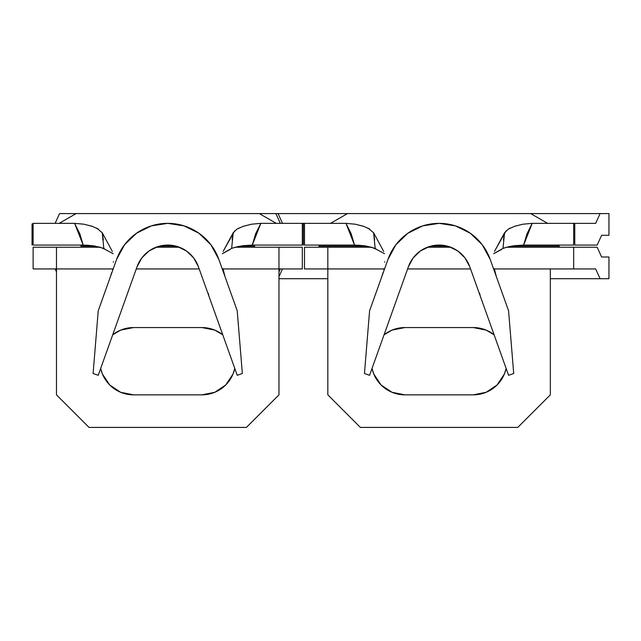 <?xml version="1.0" encoding="UTF-8"?>
<svg xmlns="http://www.w3.org/2000/svg" width="641" height="641" viewBox="0 0 641 641"><rect width="100%" height="100%" fill="white"/><g stroke="black" fill="none" stroke-linecap="round" stroke-linejoin="round"><path stroke-width="0.96" d="M133.536 394.848L201.915 394.848L214.791 392.292L201.915 394.848L133.536 394.848L120.66 392.292L133.536 394.848A33.644 33.644 0 0 1 100.677 368.431M254.557 246.152L254.557 247.234L254.557 246.152L240.03 246.152L254.557 246.152L254.557 245.062L254.557 246.152M80.894 246.152L95.429 246.152L80.894 246.152L80.894 245.062L80.894 246.152M159.393 246.152L176.067 246.152L159.393 246.152M74.628 223.356L33.132 223.356L74.628 223.356L79.837 233.813L83.162 245.062L33.132 245.062L83.162 245.062L74.628 223.356L83.811 224.19L92.504 226.393M302.32 223.356L260.831 223.356L302.32 223.356L302.32 245.062L252.29 245.062L302.32 245.062L302.32 223.356L304.491 223.356L302.32 223.356M33.132 268.94L112.431 268.94L56.472 268.94L56.472 394.848L56.472 268.94L33.132 268.94L33.132 247.234L56.472 247.234L33.132 247.234L33.132 268.94M278.979 268.94L302.32 268.94L302.32 247.234L235.295 247.234L302.32 247.234L302.32 268.94L278.979 268.94L278.979 247.234L278.979 394.848L246.416 427.411L89.035 427.411L246.416 427.411L278.979 394.848L278.979 268.94L223.028 268.94L278.979 268.94M56.472 271.88L55.15 268.94L56.472 271.88M275.91 213.589L59.549 213.589L275.91 213.589L280.309 223.356L275.91 213.589L278.082 213.589L275.91 213.589M55.15 223.356L59.549 213.589L55.15 223.356M179.416 247.234L156.035 247.234L179.416 247.234M100.164 247.234L56.472 247.234L56.472 268.94L56.472 247.234L100.164 247.234M32.05 245.062L32.05 223.901L33.132 223.901L32.05 223.901L32.05 245.062M98.217 375.314L137.07 266.664A32.563 32.563 0 0 1 198.389 266.664L237.242 375.314L242.346 373.487L237.218 310.789L218.829 259.357L237.218 310.789L242.346 373.487L237.242 375.314L198.389 266.664L193.646 257.914L186.483 251.008L177.565 246.585L167.726 245.062L157.894 246.585L148.976 251.008L141.813 257.914L137.07 266.664L98.217 375.314L93.105 373.487L98.217 375.314M96.647 228.1L102.248 232.747L112.359 251.464L102.248 232.747L103.81 248.379L94.371 245.968L86.856 245.166M230.191 249.445L222.299 253.716L231.641 248.379L234.894 247.354L242.739 245.719L252.29 245.062L255.615 233.813L260.831 223.356L252.29 245.062L238.091 246.529L231.641 248.379L233.204 232.747L223.092 251.464L234.686 230.848M113.153 253.716L105.268 249.445L113.153 253.716M103.81 248.379L105.268 249.445L100.557 247.354L92.729 245.727L83.162 245.062M98.233 310.789L93.105 373.487L98.233 310.789L116.622 259.357L98.233 310.789M116.622 259.357A54.269 54.269 0 0 1 218.829 259.357L210.921 244.774L198.982 233.26L184.119 225.888L167.726 223.356L151.332 225.888L136.477 233.26L124.53 244.774L116.622 259.357M233.204 232.747L236.938 229.141L238.933 228.044M243.075 226.353L251.633 224.19L260.831 223.356M33.132 245.062L33.132 223.356L33.132 245.062M280.309 268.94L278.979 271.88L280.309 268.94M109.747 384.993L102.448 374.08L109.747 384.993L120.66 392.292M136.253 268.94L199.207 268.94L136.253 268.94M89.035 427.411L56.472 394.848L89.035 427.411M133.536 327.559L120.66 330.115L112.712 334.77A33.644 33.644 0 0 1 133.536 327.559L201.915 327.559L133.536 327.559M100.669 368.447L102.448 374.08M214.791 392.292L225.712 384.993L233.004 374.08L234.782 368.447M222.739 334.77L214.791 330.115L201.915 327.559A33.644 33.644 0 0 1 222.748 334.778M59.188 223.356L76.103 213.589L59.188 223.356M259.349 213.589L276.271 223.356L259.349 213.589M303.401 223.901L303.401 245.062L303.401 223.901L303.401 245.062L303.401 223.901L302.32 223.901L304.491 223.901L303.401 223.901M234.782 368.431A33.644 33.644 0 0 1 201.915 394.848M113.369 261.728L113.337 262.161M112.439 268.867L112.343 269.412M111.63 272.681L110.5 276.487M224.959 276.487L222.98 268.683M208.221 293.185L208.926 296.142M232.13 239.934L233.06 233.436M236.938 229.141L243.364 226.257L251.633 224.19M83.811 224.19L92.072 226.249L98.498 229.133M102.4 233.436L103.329 239.934M404.888 394.848L473.274 394.848L486.15 392.292L473.274 394.848L404.888 394.848L392.012 392.292L404.888 394.848A33.644 33.644 0 0 1 372.028 368.431M559.216 245.062L559.128 246.152L511.382 246.152L559.128 246.152L559.216 247.234M318.954 247.234L319.034 246.152L366.78 246.152L319.034 246.152L318.954 245.062M430.744 246.152L447.418 246.152L430.744 246.152M501.542 249.445L493.658 253.716L502.993 248.379L506.246 247.354L514.098 245.719L523.641 245.062L526.974 233.813L532.182 223.356L523.641 245.062L573.671 245.062L573.671 223.356L595.689 223.356L600.088 213.589L530.7 213.589L608.95 213.589L608.95 235.295L601.595 235.295L608.95 235.295L608.95 213.589L600.088 213.589L595.689 223.356L532.182 223.356L573.671 223.356L573.671 245.062L523.641 245.062L509.451 246.529L503.001 248.379L504.563 232.747L494.451 251.464L506.037 230.848M345.98 223.356L304.491 223.356L345.98 223.356L351.196 233.813L354.521 245.062L304.491 245.062L304.491 223.356L304.491 245.062L354.521 245.062L345.98 223.356L355.162 224.19L363.856 226.393M369.569 375.314L408.421 266.664A32.563 32.563 0 0 1 469.741 266.664L508.593 375.314L513.705 373.487L508.577 310.789L490.181 259.357L508.577 310.789L513.705 373.487L508.593 375.314L469.741 266.664L464.997 257.914L457.834 251.008L448.916 246.585L439.085 245.062L429.246 246.585L420.328 251.008L413.165 257.914L408.421 266.664L369.569 375.314L364.457 373.487L369.569 375.314M367.998 228.1L373.607 232.747L383.719 251.464L373.607 232.747L375.161 248.379L365.731 245.968L358.207 245.166M384.512 253.716L376.62 249.445L384.512 253.716M375.161 248.379L376.62 249.445L371.916 247.354L364.08 245.727L354.521 245.062M369.585 310.789L364.457 373.487L369.585 310.789L387.981 259.357L369.585 310.789M387.981 259.357A54.269 54.269 0 0 1 490.181 259.357L482.28 244.774L470.334 233.26L455.479 225.888L439.085 223.356L422.691 225.888L407.828 233.26L395.89 244.774L387.981 259.357M504.563 232.747L508.289 229.141L510.292 228.044M514.427 226.353L522.984 224.19L532.182 223.356M573.671 268.94L573.671 247.234L506.646 247.234L573.671 247.234L573.671 268.94L595.689 268.94L600.088 278.715L550.339 278.715L608.95 278.715L600.088 278.715L595.689 268.94L550.339 268.94L573.671 268.94M304.491 268.94L304.491 247.234L327.823 247.234L304.491 247.234L304.491 268.94L383.783 268.94L327.823 268.94L327.823 394.848L327.823 268.94L304.491 268.94M597.196 245.062L601.595 235.295L597.196 245.062L574.761 245.062L597.196 245.062M601.595 257.001L597.196 247.234L573.671 247.234L597.196 247.234L601.595 257.001L608.95 257.001L601.595 257.001M360.386 427.411L517.776 427.411L360.386 427.411L327.823 394.848L360.386 427.411M381.099 384.993L373.807 374.08L381.099 384.993L392.012 392.292M327.823 278.715L278.979 278.715L327.823 278.715M278.979 276.704L282.481 268.94L278.979 276.704M530.7 213.589L278.082 213.589L530.7 213.589L547.622 223.356L530.7 213.589M282.481 223.356L278.082 213.589L282.481 223.356M450.775 247.234L427.395 247.234L450.775 247.234M371.516 247.234L327.823 247.234L327.823 268.94L327.823 247.234L371.516 247.234M550.339 268.94L550.339 394.848L517.776 427.411L550.339 394.848L550.339 268.94L494.379 268.94L550.339 268.94M407.604 268.94L470.558 268.94L407.604 268.94M404.888 327.559L392.012 330.115L384.071 334.77A33.644 33.644 0 0 1 404.888 327.559L473.274 327.559L404.888 327.559M372.028 368.447L373.807 374.08M486.15 392.292L497.063 384.993L504.363 374.08L506.142 368.447M494.099 334.77L486.15 330.115L473.274 327.559A33.644 33.644 0 0 1 494.099 334.778M330.54 223.356L347.462 213.589L330.54 223.356M574.761 223.901L574.761 245.062L574.761 223.901L573.671 223.901L574.761 223.901M506.134 368.431A33.644 33.644 0 0 1 473.274 394.848M384.728 261.728L384.688 262.161M383.799 268.867L383.695 269.412M382.989 272.681L381.852 276.487M496.31 276.487L494.331 268.683M479.58 293.185L480.285 296.142M503.481 239.934L504.411 233.436M508.289 229.141L514.723 226.257L522.984 224.19M355.162 224.19L363.431 226.249L369.857 229.133M373.751 233.436L374.681 239.934M608.95 257.001L608.95 278.715L608.95 257.001"/></g></svg>
